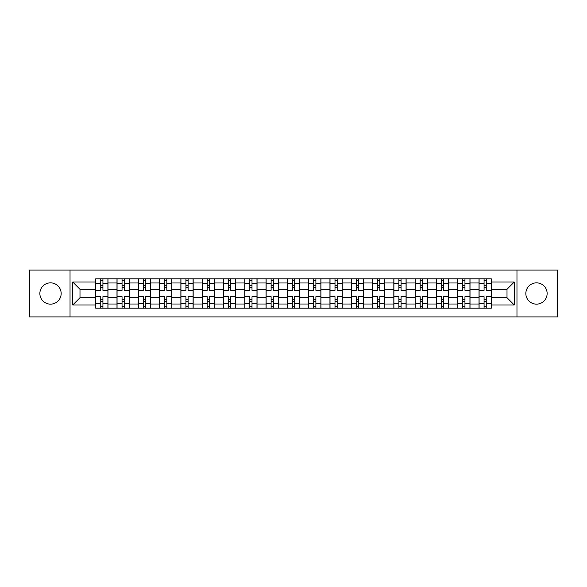 <?xml version="1.0" encoding="UTF-8"?>
<svg xmlns="http://www.w3.org/2000/svg" width="587" height="587" viewBox="0 0 587 587"><rect width="100%" height="100%" fill="white"/><g stroke="black" fill="none" stroke-linecap="round" stroke-linejoin="round"><path stroke-width="0.88" d="M536.489 282.853A10.647 10.647 0 0 0 525.842 293.5A10.647 10.647 0 0 0 536.489 304.147A10.647 10.647 0 0 0 547.135 293.5A10.647 10.647 0 0 0 536.489 282.853M50.511 282.853A10.647 10.647 0 0 0 39.865 293.5A10.647 10.647 0 0 0 50.511 304.147A10.647 10.647 0 0 0 61.158 293.5A10.647 10.647 0 0 0 50.511 282.853M516.971 316.914L557.65 316.914L557.65 270.086L29.35 270.086L29.35 316.914L516.971 316.914L516.971 270.086M116.989 308.175L116.989 282.985L107.979 282.985L107.979 308.175M107.979 282.985L107.979 278.825M116.989 282.985L116.989 278.825M129.279 278.825L129.279 308.175M138.29 308.175L138.29 278.825M150.573 278.825L150.573 308.175M159.583 308.175L159.583 278.825M171.866 278.825L171.866 308.175M180.877 308.175L180.877 278.825M193.167 278.825L193.167 308.175M202.17 308.175L202.17 278.825M214.46 278.825L214.46 308.175M223.471 308.175L223.471 278.825M235.754 278.825L235.754 308.175M244.764 308.175L244.764 278.825M257.055 278.825L257.055 308.175M266.058 308.175L266.058 278.825M278.348 278.825L278.348 308.175M287.359 308.175L287.359 278.825M299.641 278.825L299.641 308.175M308.652 308.175L308.652 278.825M320.942 278.825L320.942 308.175M329.945 308.175L329.945 278.825M342.236 278.825L342.236 308.175M351.246 308.175L351.246 278.825M363.529 278.825L363.529 308.175M372.54 308.175L372.54 278.825M384.83 278.825L384.83 308.175M393.833 308.175L393.833 278.825M406.123 278.825L406.123 308.175M415.134 308.175L415.134 278.825M427.417 278.825L427.417 308.175M436.427 308.175L436.427 278.825M448.71 278.825L448.71 308.175M457.721 308.175L457.721 278.825M470.011 278.825L470.011 308.175M479.021 308.175L479.021 278.825M479.021 297.734L470.011 297.734M457.721 297.734L448.71 297.734M436.427 297.734L427.417 297.734M415.134 297.734L406.123 297.734M393.833 297.734L384.83 297.734M372.54 297.734L363.529 297.734M351.246 297.734L342.236 297.734M329.945 297.734L320.942 297.734M308.652 297.734L299.641 297.734M287.359 297.734L278.348 297.734M266.058 297.734L257.055 297.734M244.764 297.734L235.754 297.734M223.471 297.734L214.46 297.734M202.17 297.734L193.167 297.734M180.877 297.734L171.866 297.734M159.583 297.734L150.573 297.734M138.29 297.734L129.279 297.734M116.989 297.734L107.979 297.734M479.021 289.266L470.011 289.266M457.721 289.266L448.71 289.266M436.427 289.266L427.417 289.266M415.134 289.266L406.123 289.266M393.833 289.266L384.83 289.266M372.54 289.266L363.529 289.266M351.246 289.266L342.236 289.266M329.945 289.266L320.942 289.266M308.652 289.266L299.641 289.266M287.359 289.266L278.348 289.266M266.058 289.266L257.055 289.266M244.764 289.266L235.754 289.266M223.471 289.266L214.46 289.266M202.17 289.266L193.167 289.266M180.877 289.266L171.866 289.266M159.583 289.266L150.573 289.266M138.29 289.266L129.279 289.266M116.989 289.266L107.979 289.266M79.993 297.734L95.696 297.734L95.696 289.266L79.993 289.266L79.993 297.734L72.759 304.969L72.759 282.031L95.696 282.031L95.696 289.266M491.304 289.266L491.304 297.734L507.007 297.734L507.007 289.266L491.304 289.266L491.304 278.825L95.696 278.825L95.696 282.031M491.304 282.031L514.241 282.031L514.241 304.969L491.304 304.969L491.304 297.734M95.696 297.734L95.696 308.175L491.304 308.175L491.304 304.969M95.696 304.969L72.759 304.969M70.029 316.914L70.029 270.086M102.93 306.128L100.744 306.128M100.744 280.872L102.93 280.872M124.224 306.128L122.045 306.128M122.045 280.872L124.224 280.872M145.525 306.128L143.338 306.128M143.338 280.872L145.525 280.872M166.818 306.128L164.631 306.128M164.631 280.872L166.818 280.872M188.111 306.128L185.932 306.128M185.932 280.872L188.111 280.872M209.412 306.128L207.226 306.128M207.226 280.872L209.412 280.872M230.706 306.128L228.519 306.128M228.519 280.872L230.706 280.872M251.999 306.128L249.82 306.128M249.82 280.872L251.999 280.872M273.3 306.128L271.113 306.128M271.113 280.872L273.3 280.872M294.593 306.128L292.407 306.128M292.407 280.872L294.593 280.872M315.887 306.128L313.7 306.128M313.7 280.872L315.887 280.872M337.18 306.128L335.001 306.128M335.001 280.872L337.18 280.872M358.481 306.128L356.294 306.128M356.294 280.872L358.481 280.872M379.774 306.128L377.588 306.128M377.588 280.872L379.774 280.872M401.068 306.128L398.889 306.128M398.889 280.872L401.068 280.872M422.369 306.128L420.182 306.128M420.182 280.872L422.369 280.872M443.662 306.128L441.475 306.128M441.475 280.872L443.662 280.872M464.955 306.128L462.776 306.128M462.776 280.872L464.955 280.872M486.256 306.128L484.07 306.128M484.07 280.872L486.256 280.872M72.759 282.031L79.993 289.266M507.007 297.734L514.241 304.969M507.007 289.266L514.241 282.031M107.913 308.175L107.913 290.294L102.93 290.294L102.93 278.825M100.744 278.825L100.744 290.294L95.762 290.294L95.762 278.825M107.913 290.294L107.913 278.825M95.762 308.175L95.762 296.706L100.744 296.706L100.744 308.175M102.93 308.175L102.93 296.706L107.913 296.706M100.744 287.285L102.93 287.285M95.762 296.706L95.762 290.294M102.93 299.715L100.744 299.715M102.93 306.399L100.744 306.399M100.744 301.483L102.93 301.483M102.93 285.517L100.744 285.517M100.744 280.601L102.93 280.601M129.206 308.175L129.206 290.294L124.224 290.294L124.224 278.825M122.045 278.825L122.045 290.294L117.055 290.294L117.055 278.825M129.206 290.294L129.206 278.825M117.055 308.175L117.055 296.706L122.045 296.706L122.045 308.175M124.224 308.175L124.224 296.706L129.206 296.706M122.045 287.285L124.224 287.285M117.055 296.706L117.055 290.294M124.224 299.715L122.045 299.715M124.224 306.399L122.045 306.399M122.045 301.483L124.224 301.483M124.224 285.517L122.045 285.517M122.045 280.601L124.224 280.601M150.507 308.175L150.507 290.294L145.525 290.294L145.525 278.825M143.338 278.825L143.338 290.294L138.356 290.294L138.356 278.825M150.507 290.294L150.507 278.825M138.356 308.175L138.356 296.706L143.338 296.706L143.338 308.175M145.525 308.175L145.525 296.706L150.507 296.706M143.338 287.285L145.525 287.285M138.356 296.706L138.356 290.294M145.525 299.715L143.338 299.715M145.525 306.399L143.338 306.399M143.338 301.483L145.525 301.483M145.525 285.517L143.338 285.517M143.338 280.601L145.525 280.601M171.8 308.175L171.8 290.294L166.818 290.294L166.818 278.825M164.631 278.825L164.631 290.294L159.649 290.294L159.649 278.825M171.8 290.294L171.8 278.825M159.649 308.175L159.649 296.706L164.631 296.706L164.631 308.175M166.818 308.175L166.818 296.706L171.8 296.706M164.631 287.285L166.818 287.285M159.649 296.706L159.649 290.294M166.818 299.715L164.631 299.715M166.818 306.399L164.631 306.399M164.631 301.483L166.818 301.483M166.818 285.517L164.631 285.517M164.631 280.601L166.818 280.601M193.094 308.175L193.094 290.294L188.111 290.294L188.111 278.825M185.932 278.825L185.932 290.294L180.943 290.294L180.943 278.825M193.094 290.294L193.094 278.825M180.943 308.175L180.943 296.706L185.932 296.706L185.932 308.175M188.111 308.175L188.111 296.706L193.094 296.706M185.932 287.285L188.111 287.285M180.943 296.706L180.943 290.294M188.111 299.715L185.932 299.715M188.111 306.399L185.932 306.399M185.932 301.483L188.111 301.483M188.111 285.517L185.932 285.517M185.932 280.601L188.111 280.601M214.394 308.175L214.394 290.294L209.412 290.294L209.412 278.825M207.226 278.825L207.226 290.294L202.244 290.294L202.244 278.825M214.394 290.294L214.394 278.825M202.244 308.175L202.244 296.706L207.226 296.706L207.226 308.175M209.412 308.175L209.412 296.706L214.394 296.706M207.226 287.285L209.412 287.285M202.244 296.706L202.244 290.294M209.412 299.715L207.226 299.715M209.412 306.399L207.226 306.399M207.226 301.483L209.412 301.483M209.412 285.517L207.226 285.517M207.226 280.601L209.412 280.601M235.688 308.175L235.688 290.294L230.706 290.294L230.706 278.825M228.519 278.825L228.519 290.294L223.537 290.294L223.537 278.825M235.688 290.294L235.688 278.825M223.537 308.175L223.537 296.706L228.519 296.706L228.519 308.175M230.706 308.175L230.706 296.706L235.688 296.706M228.519 287.285L230.706 287.285M223.537 296.706L223.537 290.294M230.706 299.715L228.519 299.715M230.706 306.399L228.519 306.399M228.519 301.483L230.706 301.483M230.706 285.517L228.519 285.517M228.519 280.601L230.706 280.601M256.981 308.175L256.981 290.294L251.999 290.294L251.999 278.825M249.82 278.825L249.82 290.294L244.83 290.294L244.83 278.825M256.981 290.294L256.981 278.825M244.83 308.175L244.83 296.706L249.82 296.706L249.82 308.175M251.999 308.175L251.999 296.706L256.981 296.706M249.82 287.285L251.999 287.285M244.83 296.706L244.83 290.294M251.999 299.715L249.82 299.715M251.999 306.399L249.82 306.399M249.82 301.483L251.999 301.483M251.999 285.517L249.82 285.517M249.82 280.601L251.999 280.601M278.282 308.175L278.282 290.294L273.3 290.294L273.3 278.825M271.113 278.825L271.113 290.294L266.131 290.294L266.131 278.825M278.282 290.294L278.282 278.825M266.131 308.175L266.131 296.706L271.113 296.706L271.113 308.175M273.3 308.175L273.3 296.706L278.282 296.706M271.113 287.285L273.3 287.285M266.131 296.706L266.131 290.294M273.3 299.715L271.113 299.715M273.3 306.399L271.113 306.399M271.113 301.483L273.3 301.483M273.3 285.517L271.113 285.517M271.113 280.601L273.3 280.601M299.575 308.175L299.575 290.294L294.593 290.294L294.593 278.825M292.407 278.825L292.407 290.294L287.425 290.294L287.425 278.825M299.575 290.294L299.575 278.825M287.425 308.175L287.425 296.706L292.407 296.706L292.407 308.175M294.593 308.175L294.593 296.706L299.575 296.706M292.407 287.285L294.593 287.285M287.425 296.706L287.425 290.294M294.593 299.715L292.407 299.715M294.593 306.399L292.407 306.399M292.407 301.483L294.593 301.483M294.593 285.517L292.407 285.517M292.407 280.601L294.593 280.601M320.869 308.175L320.869 290.294L315.887 290.294L315.887 278.825M313.7 278.825L313.7 290.294L308.718 290.294L308.718 278.825M320.869 290.294L320.869 278.825M308.718 308.175L308.718 296.706L313.7 296.706L313.7 308.175M315.887 308.175L315.887 296.706L320.869 296.706M313.7 287.285L315.887 287.285M308.718 296.706L308.718 290.294M315.887 299.715L313.7 299.715M315.887 306.399L313.7 306.399M313.7 301.483L315.887 301.483M315.887 285.517L313.7 285.517M313.7 280.601L315.887 280.601M342.17 308.175L342.17 290.294L337.18 290.294L337.18 278.825M335.001 278.825L335.001 290.294L330.019 290.294L330.019 278.825M342.17 290.294L342.17 278.825M330.019 308.175L330.019 296.706L335.001 296.706L335.001 308.175M337.18 308.175L337.18 296.706L342.17 296.706M335.001 287.285L337.18 287.285M330.019 296.706L330.019 290.294M337.18 299.715L335.001 299.715M337.18 306.399L335.001 306.399M335.001 301.483L337.18 301.483M337.18 285.517L335.001 285.517M335.001 280.601L337.18 280.601M363.463 308.175L363.463 290.294L358.481 290.294L358.481 278.825M356.294 278.825L356.294 290.294L351.312 290.294L351.312 278.825M363.463 290.294L363.463 278.825M351.312 308.175L351.312 296.706L356.294 296.706L356.294 308.175M358.481 308.175L358.481 296.706L363.463 296.706M356.294 287.285L358.481 287.285M351.312 296.706L351.312 290.294M358.481 299.715L356.294 299.715M358.481 306.399L356.294 306.399M356.294 301.483L358.481 301.483M358.481 285.517L356.294 285.517M356.294 280.601L358.481 280.601M384.756 308.175L384.756 290.294L379.774 290.294L379.774 278.825M377.588 278.825L377.588 290.294L372.606 290.294L372.606 278.825M384.756 290.294L384.756 278.825M372.606 308.175L372.606 296.706L377.588 296.706L377.588 308.175M379.774 308.175L379.774 296.706L384.756 296.706M377.588 287.285L379.774 287.285M372.606 296.706L372.606 290.294M379.774 299.715L377.588 299.715M379.774 306.399L377.588 306.399M377.588 301.483L379.774 301.483M379.774 285.517L377.588 285.517M377.588 280.601L379.774 280.601M406.057 308.175L406.057 290.294L401.068 290.294L401.068 278.825M398.889 278.825L398.889 290.294L393.906 290.294L393.906 278.825M406.057 290.294L406.057 278.825M393.906 308.175L393.906 296.706L398.889 296.706L398.889 308.175M401.068 308.175L401.068 296.706L406.057 296.706M398.889 287.285L401.068 287.285M393.906 296.706L393.906 290.294M401.068 299.715L398.889 299.715M401.068 306.399L398.889 306.399M398.889 301.483L401.068 301.483M401.068 285.517L398.889 285.517M398.889 280.601L401.068 280.601M427.351 308.175L427.351 290.294L422.369 290.294L422.369 278.825M420.182 278.825L420.182 290.294L415.2 290.294L415.2 278.825M427.351 290.294L427.351 278.825M415.2 308.175L415.2 296.706L420.182 296.706L420.182 308.175M422.369 308.175L422.369 296.706L427.351 296.706M420.182 287.285L422.369 287.285M415.2 296.706L415.2 290.294M422.369 299.715L420.182 299.715M422.369 306.399L420.182 306.399M420.182 301.483L422.369 301.483M422.369 285.517L420.182 285.517M420.182 280.601L422.369 280.601M448.644 308.175L448.644 290.294L443.662 290.294L443.662 278.825M441.475 278.825L441.475 290.294L436.493 290.294L436.493 278.825M448.644 290.294L448.644 278.825M436.493 308.175L436.493 296.706L441.475 296.706L441.475 308.175M443.662 308.175L443.662 296.706L448.644 296.706M441.475 287.285L443.662 287.285M436.493 296.706L436.493 290.294M443.662 299.715L441.475 299.715M443.662 306.399L441.475 306.399M441.475 301.483L443.662 301.483M443.662 285.517L441.475 285.517M441.475 280.601L443.662 280.601M469.945 308.175L469.945 290.294L464.955 290.294L464.955 278.825M462.776 278.825L462.776 290.294L457.794 290.294L457.794 278.825M469.945 290.294L469.945 278.825M457.794 308.175L457.794 296.706L462.776 296.706L462.776 308.175M464.955 308.175L464.955 296.706L469.945 296.706M462.776 287.285L464.955 287.285M457.794 296.706L457.794 290.294M464.955 299.715L462.776 299.715M464.955 306.399L462.776 306.399M462.776 301.483L464.955 301.483M464.955 285.517L462.776 285.517M462.776 280.601L464.955 280.601M491.238 308.175L491.238 290.294L486.256 290.294L486.256 278.825M484.07 278.825L484.07 290.294L479.087 290.294L479.087 278.825M491.238 290.294L491.238 278.825M479.087 308.175L479.087 296.706L484.07 296.706L484.07 308.175M486.256 308.175L486.256 296.706L491.238 296.706M484.07 287.285L486.256 287.285M479.087 296.706L479.087 290.294M486.256 299.715L484.07 299.715M486.256 306.399L484.07 306.399M484.07 301.483L486.256 301.483M486.256 285.517L484.07 285.517M484.07 280.601L486.256 280.601M457.721 282.985L448.71 282.985M436.427 282.985L427.417 282.985M415.134 282.985L406.123 282.985M393.833 282.985L384.83 282.985M372.54 282.985L363.529 282.985M351.246 282.985L342.236 282.985M329.945 282.985L320.942 282.985M308.652 282.985L299.641 282.985M287.359 282.985L278.348 282.985M266.058 282.985L257.055 282.985M244.764 282.985L235.754 282.985M223.471 282.985L214.46 282.985M202.17 282.985L193.167 282.985M180.877 282.985L171.866 282.985M159.583 282.985L150.573 282.985M138.29 282.985L129.279 282.985M479.021 282.985L470.011 282.985M457.721 304.015L448.71 304.015M436.427 304.015L427.417 304.015M415.134 304.015L406.123 304.015M393.833 304.015L384.83 304.015M372.54 304.015L363.529 304.015M351.246 304.015L342.236 304.015M329.945 304.015L320.942 304.015M308.652 304.015L299.641 304.015M287.359 304.015L278.348 304.015M266.058 304.015L257.055 304.015M244.764 304.015L235.754 304.015M223.471 304.015L214.46 304.015M202.17 304.015L193.167 304.015M180.877 304.015L171.866 304.015M159.583 304.015L150.573 304.015M138.29 304.015L129.279 304.015M116.989 304.015L107.979 304.015M479.021 304.015L470.011 304.015M107.913 283.536L102.93 283.536M100.744 283.536L95.762 283.536M100.744 283.719L95.762 283.719M100.744 303.281L95.762 303.281M100.744 303.464L95.762 303.464M107.913 303.464L102.93 303.464M107.913 283.719L102.93 283.719M107.913 303.281L102.93 303.281M129.206 283.536L124.224 283.536M122.045 283.536L117.055 283.536M122.045 283.719L117.055 283.719M122.045 303.281L117.055 303.281M122.045 303.464L117.055 303.464M129.206 303.464L124.224 303.464M129.206 283.719L124.224 283.719M129.206 303.281L124.224 303.281M150.507 283.536L145.525 283.536M143.338 283.536L138.356 283.536M143.338 283.719L138.356 283.719M143.338 303.281L138.356 303.281M143.338 303.464L138.356 303.464M150.507 303.464L145.525 303.464M150.507 283.719L145.525 283.719M150.507 303.281L145.525 303.281M171.8 283.536L166.818 283.536M164.631 283.536L159.649 283.536M164.631 283.719L159.649 283.719M164.631 303.281L159.649 303.281M164.631 303.464L159.649 303.464M171.8 303.464L166.818 303.464M171.8 283.719L166.818 283.719M171.8 303.281L166.818 303.281M193.094 283.536L188.111 283.536M185.932 283.536L180.943 283.536M185.932 283.719L180.943 283.719M185.932 303.281L180.943 303.281M185.932 303.464L180.943 303.464M193.094 303.464L188.111 303.464M193.094 283.719L188.111 283.719M193.094 303.281L188.111 303.281M214.394 283.536L209.412 283.536M207.226 283.536L202.244 283.536M207.226 283.719L202.244 283.719M207.226 303.281L202.244 303.281M207.226 303.464L202.244 303.464M214.394 303.464L209.412 303.464M214.394 283.719L209.412 283.719M214.394 303.281L209.412 303.281M235.688 283.536L230.706 283.536M228.519 283.536L223.537 283.536M228.519 283.719L223.537 283.719M228.519 303.281L223.537 303.281M228.519 303.464L223.537 303.464M235.688 303.464L230.706 303.464M235.688 283.719L230.706 283.719M235.688 303.281L230.706 303.281M256.981 283.536L251.999 283.536M249.82 283.536L244.83 283.536M249.82 283.719L244.83 283.719M249.82 303.281L244.83 303.281M249.82 303.464L244.83 303.464M256.981 303.464L251.999 303.464M256.981 283.719L251.999 283.719M256.981 303.281L251.999 303.281M278.282 283.536L273.3 283.536M271.113 283.536L266.131 283.536M271.113 283.719L266.131 283.719M271.113 303.281L266.131 303.281M271.113 303.464L266.131 303.464M278.282 303.464L273.3 303.464M278.282 283.719L273.3 283.719M278.282 303.281L273.3 303.281M299.575 283.536L294.593 283.536M292.407 283.536L287.425 283.536M292.407 283.719L287.425 283.719M292.407 303.281L287.425 303.281M292.407 303.464L287.425 303.464M299.575 303.464L294.593 303.464M299.575 283.719L294.593 283.719M299.575 303.281L294.593 303.281M320.869 283.536L315.887 283.536M313.7 283.536L308.718 283.536M313.7 283.719L308.718 283.719M313.7 303.281L308.718 303.281M313.7 303.464L308.718 303.464M320.869 303.464L315.887 303.464M320.869 283.719L315.887 283.719M320.869 303.281L315.887 303.281M342.17 283.536L337.18 283.536M335.001 283.536L330.019 283.536M335.001 283.719L330.019 283.719M335.001 303.281L330.019 303.281M335.001 303.464L330.019 303.464M342.17 303.464L337.18 303.464M342.17 283.719L337.18 283.719M342.17 303.281L337.18 303.281M363.463 283.536L358.481 283.536M356.294 283.536L351.312 283.536M356.294 283.719L351.312 283.719M356.294 303.281L351.312 303.281M356.294 303.464L351.312 303.464M363.463 303.464L358.481 303.464M363.463 283.719L358.481 283.719M363.463 303.281L358.481 303.281M384.756 283.536L379.774 283.536M377.588 283.536L372.606 283.536M377.588 283.719L372.606 283.719M377.588 303.281L372.606 303.281M377.588 303.464L372.606 303.464M384.756 303.464L379.774 303.464M384.756 283.719L379.774 283.719M384.756 303.281L379.774 303.281M406.057 283.536L401.068 283.536M398.889 283.536L393.906 283.536M398.889 283.719L393.906 283.719M398.889 303.281L393.906 303.281M398.889 303.464L393.906 303.464M406.057 303.464L401.068 303.464M406.057 283.719L401.068 283.719M406.057 303.281L401.068 303.281M427.351 283.536L422.369 283.536M420.182 283.536L415.2 283.536M420.182 283.719L415.2 283.719M420.182 303.281L415.2 303.281M420.182 303.464L415.2 303.464M427.351 303.464L422.369 303.464M427.351 283.719L422.369 283.719M427.351 303.281L422.369 303.281M448.644 283.536L443.662 283.536M441.475 283.536L436.493 283.536M441.475 283.719L436.493 283.719M441.475 303.281L436.493 303.281M441.475 303.464L436.493 303.464M448.644 303.464L443.662 303.464M448.644 283.719L443.662 283.719M448.644 303.281L443.662 303.281M469.945 283.536L464.955 283.536M462.776 283.536L457.794 283.536M462.776 283.719L457.794 283.719M462.776 303.281L457.794 303.281M462.776 303.464L457.794 303.464M469.945 303.464L464.955 303.464M469.945 283.719L464.955 283.719M469.945 303.281L464.955 303.281M491.238 283.536L486.256 283.536M484.07 283.536L479.087 283.536M484.07 283.719L479.087 283.719M484.07 303.281L479.087 303.281M484.07 303.464L479.087 303.464M491.238 303.464L486.256 303.464M491.238 283.719L486.256 283.719M491.238 303.281L486.256 303.281"/></g></svg>
